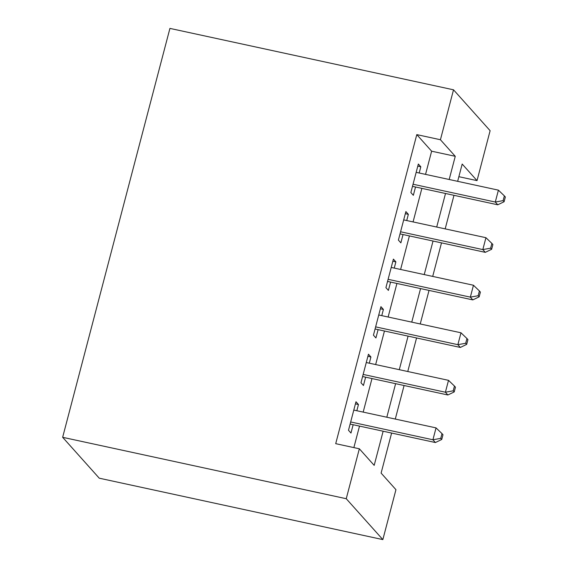 <?xml version="1.0" encoding="UTF-8"?>
<svg xmlns="http://www.w3.org/2000/svg" width="568" height="568" viewBox="0 0 568 568"><rect width="100%" height="100%" fill="white"/><g stroke="black" fill="none" stroke-linecap="round" stroke-linejoin="round"><path stroke-width="0.85" d="M391.615 433.057L381.107 473.101L395.946 489.673L382.846 539.6L99.251 478.192L62.65 437.303L169.924 28.4L453.52 89.808L440.427 139.735L416.791 134.616L335.709 443.672L359.345 448.784L374.184 465.362L383.137 431.219M453.52 89.808L490.12 130.697L477.028 180.624L462.189 164.046L457.652 181.327M458.866 176.691L477.028 180.624M356.825 410.735L358.458 404.522L355.98 401.753L348.496 430.281L350.967 433.05L353.154 424.729M369.299 363.186L370.925 356.974L368.454 354.212L360.971 382.74L363.442 385.502L365.629 377.18M381.774 315.638L383.4 309.425L380.929 306.663L373.446 335.191L375.917 337.953L378.103 329.632M394.249 268.096L395.875 261.876L393.404 259.114L385.92 287.642L388.391 290.404L390.571 282.09M406.716 220.547L408.349 214.335L405.879 211.573L398.395 240.101L400.866 242.863L403.046 234.541M353.871 447.598L359.509 426.099M363.179 412.105L371.983 378.558M375.654 364.564L384.458 331.009M388.129 317.015L396.925 283.46M400.603 269.466L409.4 235.919M413.071 221.925L421.875 188.37M425.546 174.376L431.63 151.194L416.791 134.616M419.191 172.999L420.824 166.786L418.346 164.024L410.863 192.552L413.341 195.314L415.52 186.993M359.345 448.784L346.246 498.711L62.65 437.303M346.246 498.711L382.846 539.6M453.981 195.321L445.177 228.876M441.506 242.87L432.702 276.417M429.032 290.411L420.235 323.966M416.564 337.96L407.76 371.515M404.089 385.509L395.285 419.063M449.181 179.495L455.259 156.306L440.427 139.735M386.815 417.224L395.612 383.677M399.283 369.683L408.087 336.128M411.757 322.134L420.561 288.579M424.232 274.585L433.036 241.031M436.707 227.037L445.511 193.489M431.63 151.194L455.259 156.306M417.8 166.133L420.824 166.786M405.325 213.674L408.349 214.335M392.85 261.223L395.875 261.876M380.375 308.772L383.4 309.425M367.901 356.321L370.925 356.974M355.426 403.862L358.458 404.522M412.496 186.339L497.767 204.799L495.289 202.038L413.05 184.231M503.113 200.632L504.1 201.739L505.35 196.982L504.363 195.875L503.113 200.632L495.289 202.038L498.413 190.152L416.166 172.345M497.767 204.799L504.1 201.739M504.363 195.875L498.413 190.152M400.021 233.888L485.292 252.348L482.821 249.586L400.575 231.779M490.638 248.18L491.632 249.281L492.875 244.531L491.888 243.423L490.638 248.18L482.821 249.586L485.938 237.701L403.692 219.894M485.292 252.348L491.632 249.281M491.888 243.423L485.938 237.701M387.546 281.43L472.817 299.897L470.347 297.135L388.1 279.321M478.164 295.729L479.158 296.83L480.4 292.08L479.413 290.972L478.164 295.729L470.347 297.135L473.464 285.243L391.217 267.436M472.817 299.897L479.158 296.83M479.413 290.972L473.464 285.243M375.072 328.978L460.343 347.446L457.872 344.677L375.625 326.87M465.696 343.271L466.683 344.378L467.933 339.621L466.939 338.521L465.696 343.271L457.872 344.677L460.989 332.791L378.742 314.984M460.343 347.446L466.683 344.378M466.939 338.521L460.989 332.791M362.604 376.527L447.868 394.987L445.397 392.225L363.151 374.418M453.221 390.82L454.208 391.927L455.458 387.17L454.464 386.062L453.221 390.82L445.397 392.225L448.514 380.34L366.275 362.533M447.868 394.987L454.208 391.927M454.464 386.062L448.514 380.34M350.129 424.069L435.4 442.536L432.922 439.774L350.683 421.967M440.747 438.368L441.734 439.469L442.983 434.719L441.996 433.611L440.747 438.368L432.922 439.774L436.039 427.889L353.8 410.075M435.4 442.536L441.734 439.469M441.996 433.611L436.039 427.889"/></g></svg>
